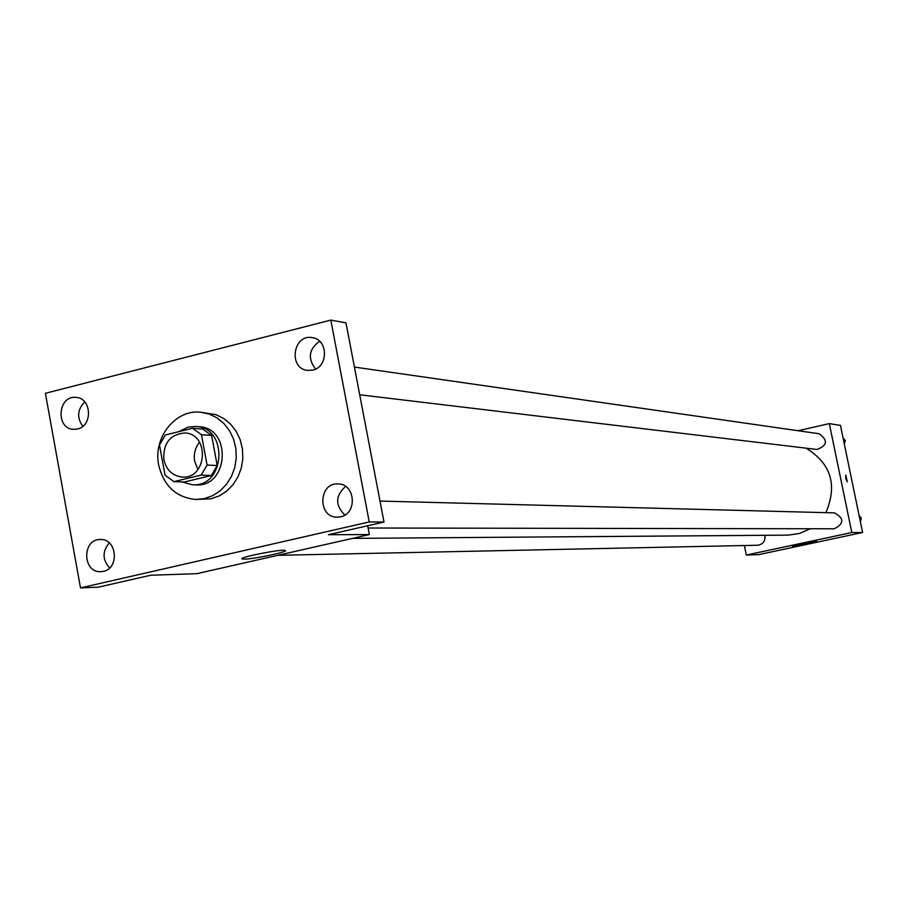 <?xml version="1.0" encoding="UTF-8"?>
<svg xmlns="http://www.w3.org/2000/svg" width="908" height="908" viewBox="0 0 908 908"><rect width="100%" height="100%" fill="white"/><g stroke="black" fill="none" stroke-linecap="round" stroke-linejoin="round"><path stroke-width="1.36" d="M197.944 469.561L194.675 461.321C193.518 454.114 195.141 447.735 199.522 442.185M163.871 459.686C163.077 443.24 170.057 434.33 184.812 432.957C209.85 433.706 207.24 479.174 182.292 477.052C172.565 475.951 166.425 470.162 163.871 459.686M173.927 481.626L201.156 475.1L207.069 465.044L201.451 434.705L192.496 428.281L165.335 434.977L159.49 444.999L165.04 475.179L173.927 481.626L184.29 482.012L211.348 475.531L201.156 475.1M211.348 475.531L217.216 465.554L211.632 435.454L202.734 429.087L192.496 428.281M181.986 481.921L192.451 484.77C225.354 487.414 228.782 427.589 195.799 426.454L188.228 427.078L178.842 431.652M195.799 426.454L199.192 426.726C232.096 427.861 228.68 487.528 195.856 484.883L192.451 484.77M211.632 435.454L201.451 434.705M217.216 465.554L207.069 465.044M158.673 465.055C152.839 437.713 175.516 409.077 200.804 412.243L209.215 414.059L217.057 417.884L223.947 423.548L229.554 430.767L233.594 439.188L235.864 448.427L236.262 458.029L234.775 467.518L231.449 476.439L226.478 484.35L220.088 490.876L212.597 495.711L204.368 498.617L195.799 499.468C176.197 497.527 163.826 486.052 158.673 465.055M200.804 412.243L215.9 414.661L223.708 418.474L230.575 424.104L236.148 431.277L240.177 439.665L242.436 448.858L242.845 458.404L241.346 467.847L238.055 476.711L233.095 484.588L226.739 491.08L219.271 495.893L211.076 498.776L195.799 499.468M340.534 516.822L337.243 517.174C317.437 517.73 318.379 482.386 338.128 483.941C355.414 483.748 357.627 513.792 340.534 516.822M103.308 571.37L100.833 571.688C82.344 572.993 81.89 538.864 100.402 539.488C116.996 538.512 119.743 568.465 103.308 571.37M77.498 428.996L73.548 429.348C55.206 428.792 57.93 394.946 76.124 397.409C91.719 398.01 92.945 425.988 77.498 428.996M312.738 370.101L307.517 370.396C288.018 368.546 293.068 333.735 312.284 337.64C328.219 339.376 328.605 367.002 312.738 370.101M330.818 320.104L45.4 393.3L80.506 587.896L369.25 521.941L330.818 320.104L345.982 322.851L384.005 522.043L369.25 521.941M319.934 341.578L319.219 341.465M84.75 401.892C77.362 409.485 76.703 417.635 82.787 426.329M109.255 542.893C102.252 551.383 102.366 559.737 109.607 567.954M80.506 587.896L98.359 587.158L150.649 575.241L196.854 573.674L369.352 534.562L328.344 534.733L384.005 522.043M244.32 559.135L242.232 558.987C236.772 557.739 282.172 548.704 285.271 550.43C289.89 551.496 254.127 559.101 244.32 559.135M345.608 486.45C335.313 495.734 335.052 505.268 344.847 515.052M319.616 341.272C308.822 349.126 307.471 358.399 315.564 369.068M369.352 534.562L367.672 525.766M806.066 448.166C831.047 463.568 837.653 485.054 825.871 512.645M810.288 528.74L799.562 533.461L788.042 535.13L352.452 538.387M277.78 555.321L757.669 545.243C762.924 544.414 765.353 541.247 764.945 535.754L764.842 535.3M354.426 367.07L819.107 433.74C828.141 440.266 827.438 445.51 817.007 449.471L359.716 394.776M379.998 501.068L834.475 512.872C844.27 518.309 844.202 523.61 834.27 528.785L368.103 528.013M744.378 545.515L746.319 555.049L851.806 532.542L829.322 423.605L798.075 430.721M746.319 555.049L758.736 554.629L862.6 532.497L840.467 425.398L829.322 423.605M862.6 532.497L851.806 532.542M792.9 546.241L792.525 546.207C790.993 545.787 816.326 540.623 816.621 541.293C818.029 541.667 795.885 546.275 792.9 546.241M845.734 478.391L845.791 475.088L847.266 481.83L845.734 478.391M845.791 475.088L847.278 481.819M860.353 521.612L861.431 518.241L859.116 515.608M861.431 518.241L859.649 518.207M844.304 443.978L845.371 440.607L843.067 438.008M845.371 440.607L843.555 440.357"/></g></svg>
